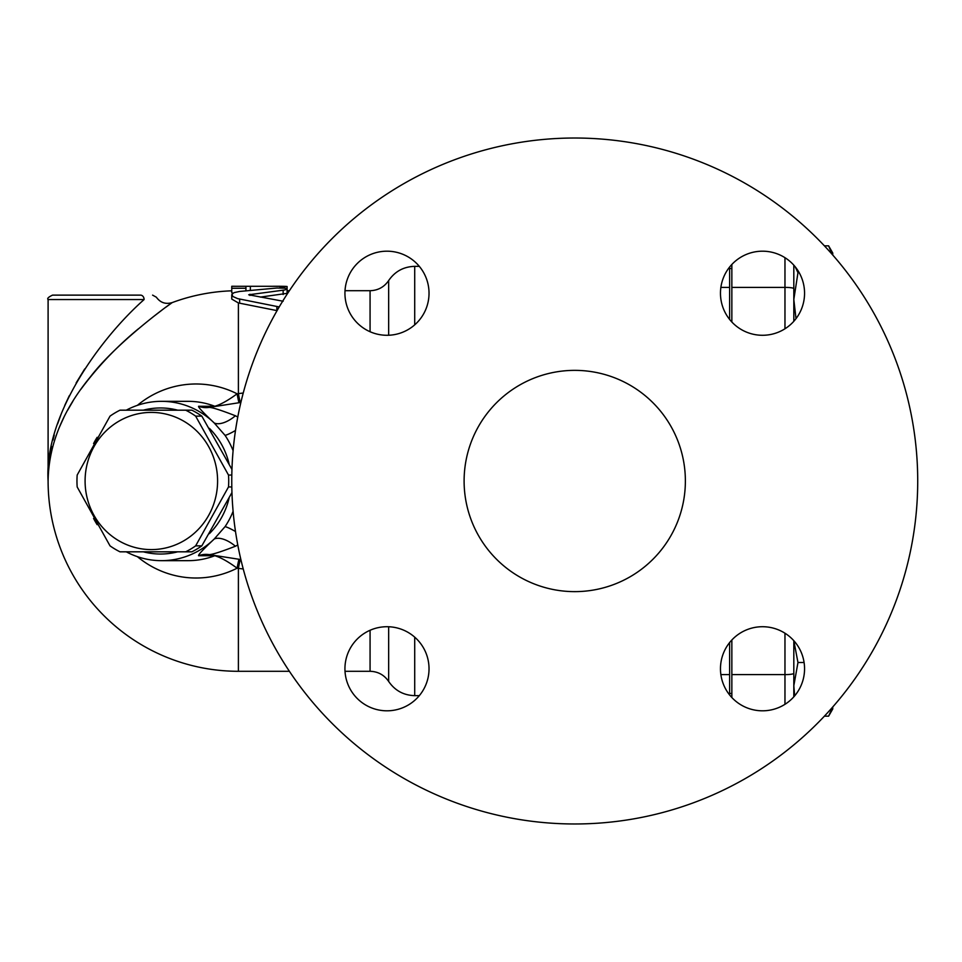 <?xml version="1.0" encoding="UTF-8"?>
<svg xmlns="http://www.w3.org/2000/svg" width="962" height="962" viewBox="0 0 962 962"><rect width="100%" height="100%" fill="white"/><g stroke="black" fill="none" stroke-linecap="round" stroke-linejoin="round"><path stroke-width="1.44" d="M720.875 287.385L729.641 287.385L729.641 319.456L729.641 267.015M185.69 551.815L119.985 551.815A78.559 75.878 90 0 1 110.029 545.863L77.176 486.952A78.559 75.878 90 0 1 76.96 481A78.559 75.878 90 0 1 77.176 475.048L110.029 416.137A78.559 75.878 90 0 1 119.985 410.185L185.69 410.185A78.559 75.878 90 0 1 195.647 416.137L228.499 475.048A78.559 75.878 90 0 1 228.499 486.952L195.647 545.863A78.559 75.878 90 0 1 185.69 551.815L191.871 551.815A78.559 75.878 -90 0 0 201.828 545.863L231.962 492.532M231.962 469.468L201.828 416.137A78.559 75.878 -90 0 0 191.871 410.185L185.69 410.185M85.089 481A68.603 66.258 -90 0 0 184.476 540.403A68.603 66.258 -90 0 0 184.476 421.596A68.603 66.258 -90 0 0 85.089 481M201.828 416.137L195.647 416.137M231.818 475.048L228.499 475.048M231.818 486.952L228.499 486.952M201.828 545.863L195.647 545.863M209.391 533.645A73.028 70.539 -90 0 0 228.367 500.949A73.028 70.539 -90 0 0 229.016 498.376M229.016 463.624A73.028 70.539 -90 0 0 209.391 428.355M177.742 410.185A73.028 70.539 -90 0 0 143.278 410.185M143.278 551.815A73.028 70.539 -90 0 0 177.742 551.815M824.422 716.161L828.607 716.161L831.817 708.97M793.818 691.053L793.818 696.825L793.818 685.738L794.648 695.863M797.967 662.505L793.818 685.738L793.818 640.692L797.967 662.505L804.088 662.505M832.755 706.986L832.755 708.97L831 708.97M793.818 321.308L793.818 299.495L796.007 318.65M795.189 266.787L797.967 272.667L793.818 299.495L793.818 265.175M832.166 254.341L828.607 245.839L824.422 245.839M828.607 245.839L832.755 253.03L832.755 255.014M797.967 272.667L799.181 272.667M793.818 306.686L793.818 299.495M729.641 694.985L729.641 642.544M731.854 264.466L731.854 322.017M731.854 639.983L731.854 697.534M283.141 301.238L248.701 294.781L284.68 289.983L287.073 289.069L285.005 288.203L276.864 288.023L239.634 291.45L234.247 292.592L232.01 294.071L232.72 296.44L237.674 298.629L279.208 306.938M231.758 294.841L231.758 299.074L238.396 302.946L239.634 303.186L239.634 299.062M287.085 286.496L287.085 293.362L260.305 297.102M277.068 310.63L239.634 303.186M245.923 286.291L231.758 286.279L231.758 288.251L245.923 288.251L245.923 286.291L280.002 286.279C289.141 286.375 289.141 286.604 280.002 286.977M231.758 288.251L231.758 292.628L232.936 293.23M245.923 290.74L245.923 288.251M144.047 299.591L144.096 299.555A4.425 3.571 -90 0 0 140.524 295.13L52.525 295.13C48.413 297.078 46.934 298.545 48.1 299.555L144.096 299.555C159.764 296.524 159.764 296.524 144.096 299.555C100.252 338.456 43.975 415.428 48.1 481C48.605 445.045 62.758 410.269 90.548 376.659C117.28 341.943 170.31 303.643 172.21 302.585L166.113 307.022M140.524 295.13C155.952 295.13 155.952 295.13 140.524 295.13M49.254 461.075L51.563 446.56M52.982 440.055L54.245 435.101M57.6 423.905L61.556 413.059M64.694 405.555L69.3 395.719M76.154 382.912L84.704 368.963M161.772 310.245L152.934 317.027M138.408 328.812C116.775 346.597 97.595 366.762 80.88 389.309M72.871 401.286L67.484 410.473M63.829 417.484L59.199 427.633M137.338 556.625A97.018 93.711 -90 0 0 237.121 568.193A22.126 1.443 98.1 0 1 238.961 559.259M238.961 402.741A22.126 1.443 81.9 0 1 237.121 393.807A97.018 93.711 -90 0 0 137.338 405.375M235.51 531.529A22.126 3.259 33.8 0 0 225.084 526.611L214.225 539.021C203.15 549.434 197.944 555.002 198.605 555.735A22.126 21.368 90 0 1 206.012 554.365L206.012 554.365A22.126 21.368 90 0 1 208.982 554.581L240.885 559.559M237.782 544.997L235.401 546.236C221.056 551.791 212.313 554.581 209.187 554.605L206.012 554.365M198.605 555.735L214.791 555.735C220.575 557.383 228.018 561.531 237.121 568.193A172.715 6.638 8.3 0 0 238.396 568.374L243.242 568.987M243.242 393.013L238.396 393.626A172.715 6.638 171.7 0 0 237.121 393.807C228.018 400.469 220.575 404.617 214.791 406.265A22.126 21.368 -90 0 0 215.235 406.433M237.782 417.003L235.401 415.764C221.056 410.209 212.313 407.419 209.187 407.395L206.012 407.635A22.126 21.368 -90 0 0 208.982 407.419L240.885 402.441M126.25 410.185A79.666 76.948 90 0 1 161.508 401.334L188.143 401.334A79.666 76.948 90 0 1 214.791 406.265L198.605 406.265C197.944 406.998 203.15 412.566 214.225 422.979L225.084 435.389A22.126 3.259 146.2 0 0 235.51 430.471M238.396 302.946L238.396 393.626A22.126 1.611 -98.1 0 0 240.296 402.537M225.084 435.389A80.038 77.309 90 0 1 233.105 450.685M233.105 511.315A80.038 77.309 90 0 1 225.084 526.611M240.296 559.463A22.126 1.611 -81.9 0 0 238.396 568.374L238.396 671.296A190.296 190.296 0 0 1 48.1 481L48.1 299.555M235.401 546.236A22.126 11.003 41.8 0 0 214.225 539.021A79.666 76.948 90 0 1 161.508 560.666A79.666 76.948 90 0 1 126.25 551.815M97.162 524.687A79.666 76.948 90 0 1 93.579 518.422M93.579 443.578A79.666 76.948 90 0 1 97.162 437.313M161.508 401.334A79.666 76.948 90 0 1 214.225 422.979A22.126 11.003 138.2 0 0 235.401 415.764M231.758 481A342.989 342.989 0 0 1 746.235 183.97A342.989 342.989 0 0 1 746.235 778.03A342.989 342.989 0 0 1 231.758 481M464.105 481A110.642 110.642 0 0 1 630.062 385.185A110.642 110.642 0 0 1 630.062 576.815A110.642 110.642 0 0 1 464.105 481M762.505 251.19A42.039 42.039 0 0 1 804.557 293.242A42.039 42.039 0 0 1 762.505 335.281A42.039 42.039 0 0 1 720.466 293.242A42.039 42.039 0 0 1 762.505 251.19M344.937 293.242A42.039 42.039 0 0 1 386.989 251.19A42.039 42.039 0 0 1 429.028 293.242A42.039 42.039 0 0 1 386.989 335.281A42.039 42.039 0 0 1 344.937 293.242M386.989 710.81A42.039 42.039 0 0 1 344.937 668.758A42.039 42.039 0 0 1 386.989 626.719A42.039 42.039 0 0 1 429.028 668.758A42.039 42.039 0 0 1 386.989 710.81M804.557 668.758A42.039 42.039 0 0 1 762.505 710.81A42.039 42.039 0 0 1 720.466 668.758A42.039 42.039 0 0 1 762.505 626.719A42.039 42.039 0 0 1 804.557 668.758M414.706 324.843L414.706 266.354L419.312 266.354M784.968 257.696L784.968 287.385A8.85 1.287 0 0 1 793.818 288.672M731.854 287.385L784.968 287.385L784.968 328.788M793.818 673.328A8.85 1.287 180 0 1 784.968 674.615L784.968 704.304M784.968 633.212L784.968 674.615L731.854 674.615M283.141 294.516L283.141 290.187M276.864 310.582L276.864 306.625M249.928 295.442L249.928 294.252M280.002 287.927L280.002 286.279M250.348 290.271L250.348 286.279M161.508 560.666L188.143 560.666A79.666 76.948 90 0 0 214.791 555.735A22.126 21.368 90 0 1 215.235 555.567M198.605 406.265A22.126 21.368 -90 0 0 206.012 407.635M419.312 695.646L414.706 695.646L414.706 637.157M388.66 335.245L388.66 280.555C384.163 287.097 377.97 290.476 370.069 290.704L370.069 331.722M414.706 695.646C403.631 695.322 394.949 690.596 388.66 681.445L388.66 626.755M720.875 674.615L729.641 674.615M370.069 630.278L370.069 671.296L345.021 671.296M731.854 693.482L729.641 693.482M731.854 268.518L729.641 268.518M832.755 708.97L828.607 716.161M231.758 290.813A190.296 190.296 0 0 0 172.21 302.585C165.656 304.521 160.365 302.729 156.349 297.198L152.597 295.13M414.706 266.354C403.631 266.678 394.949 271.404 388.66 280.555M388.66 681.445C384.163 674.903 377.97 671.524 370.069 671.296M370.069 290.704L345.021 290.704M289.394 290.704L287.085 290.704M289.394 671.296L238.396 671.296"/></g></svg>

